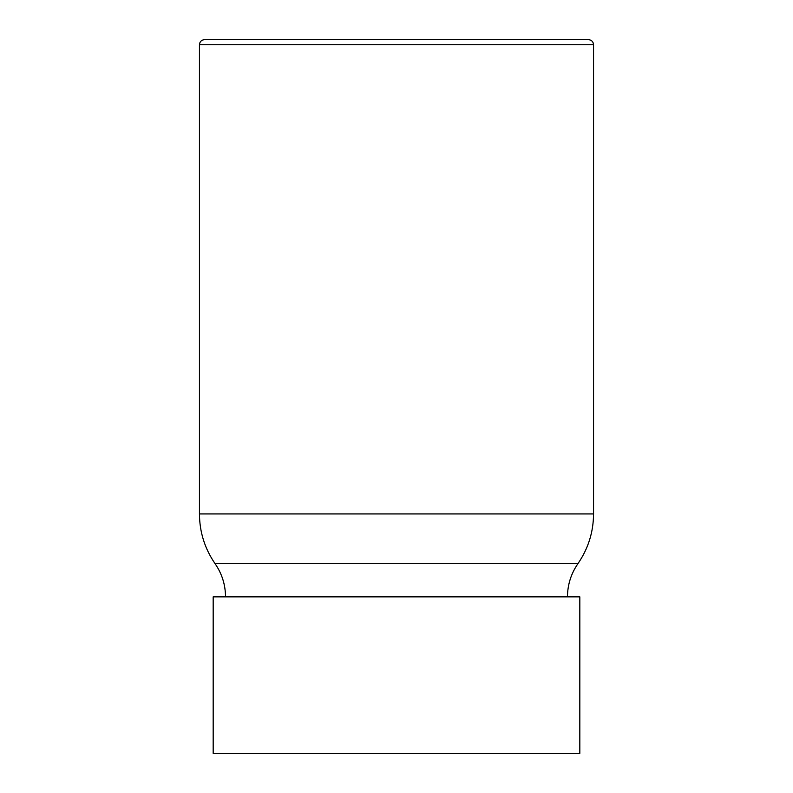 <?xml version="1.0" encoding="UTF-8"?>
<svg xmlns="http://www.w3.org/2000/svg" width="793" height="793" viewBox="0 0 793 793"><rect width="100%" height="100%" fill="white"/><g stroke="black" fill="none" stroke-linecap="round" stroke-linejoin="round"><path stroke-width="1.19" d="M579.822 596.861L213.178 596.861L213.178 753.35L579.822 753.35L579.822 596.861M593.551 44.725C593.253 41.642 591.568 39.947 588.485 39.65L204.515 39.65C201.432 39.947 199.747 41.642 199.449 44.725L593.551 44.725L593.551 513.933C593.422 532.123 588.208 548.706 577.909 563.694C571.039 573.686 567.56 584.738 567.471 596.861M593.551 513.933L199.449 513.933C199.578 532.123 204.792 548.706 215.091 563.694L577.909 563.694M199.449 44.725L199.449 513.933M225.529 596.861C225.44 584.738 221.961 573.686 215.091 563.694"/></g></svg>
